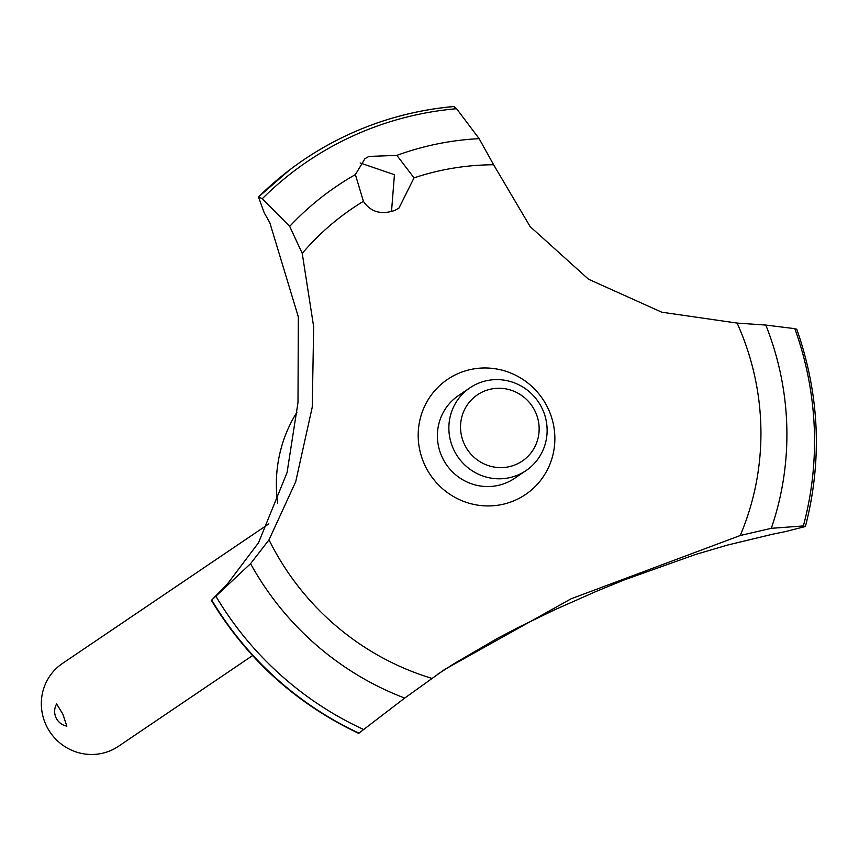 <?xml version="1.0" encoding="UTF-8"?>
<svg xmlns="http://www.w3.org/2000/svg" width="859" height="859" viewBox="0 0 859 859"><rect width="100%" height="100%" fill="white"/><g stroke="black" fill="none" stroke-linecap="round" stroke-linejoin="round"><path stroke-width="1.29" d="M796.486 329.448L794.843 328.664L765.809 325.067L737.108 323.081A264.475 257.807 -124.1 0 1 740.211 535.522L771.296 528.317L803.358 525.944L805.205 526.556L784.965 531.721A999.93 974.686 55.9 0 0 772.853 534.158L727.594 545.057L695.522 554.484L623.623 580.147L596.973 591.078L555.054 609.632L519.094 627.027L497.425 638.377L454.218 663.577L437.703 674.208M431.787 678.352A264.475 257.807 -124.1 0 1 269.007 539.849L250.57 563.665L211.4 600.398C247.371 659.562 296.452 703.886 358.643 733.361L404.707 698.077L444.565 669.515L571.074 598.798L740.211 535.522M211.4 600.398L220.376 591.153A314.974 307.028 55.9 0 0 228.086 583.078L258.516 542.759L287.067 472.557L297.998 402.442L298.331 316.885L269.866 222.878A314.974 307.028 55.9 0 0 264.25 212.903L258.495 196.99A331.971 323.596 -124.1 0 1 289.322 170.168A331.971 323.596 -124.1 0 1 303.807 159.763A331.971 323.596 -124.1 0 1 303.85 159.731A331.971 323.596 -124.1 0 1 319.14 150.014A331.971 323.596 -124.1 0 1 348.11 134.734A331.971 323.596 -124.1 0 1 453.735 106.57L456.591 108.717L479.139 138.653M368.908 156.435L396.869 155.382L414.038 177.867L398.963 208.082L394.925 210.38C381.128 215.061 370.626 212.033 363.411 201.317L355.39 174.592L364.989 158.636L368.908 156.435M62.857 714.108L66.852 726.145A15 15 0 0 1 56.619 703.951L62.857 714.108M268.835 523.861L62.449 663.459A49.994 48.738 55.9 0 0 46.214 725.361A49.994 48.738 55.9 0 0 118.478 746.288L252.557 655.589M464.44 444.35A39.997 38.988 55.9 0 0 516.925 464.085A39.997 38.988 55.9 0 0 535.243 411.558A39.997 38.988 55.9 0 0 482.758 391.811A39.997 38.988 55.9 0 0 464.44 444.35M542.244 408.712A49.994 48.738 -124.1 0 1 526.009 470.614A49.994 48.738 -124.1 0 1 453.745 449.697A49.994 48.738 -124.1 0 1 469.98 387.796A49.994 48.738 -124.1 0 1 542.244 408.712M526.009 470.614L514.541 478.366A49.994 48.738 -124.1 0 1 442.278 457.45A49.994 48.738 -124.1 0 1 458.513 395.548L469.98 387.796M391.5 211.69L394.431 174.699L360.146 162.952M258.495 196.99L262.296 198.687L289.698 226.379M414.038 177.867A264.475 257.807 -124.1 0 1 493.624 164.756L479.129 138.653A291.652 284.286 -124.1 0 0 396.869 155.382M737.108 323.081L661.806 312.214L588.533 279.239L530.121 226.583L493.624 164.756M319.14 150.014C360.716 125.403 405.684 110.886 454.035 106.473L453.735 106.57M355.39 174.592A291.652 284.286 -124.1 0 0 289.698 226.368L302.228 253.384L313.675 326.807L312.247 407.177L295.7 481.749L269.007 539.849M302.228 253.384A264.475 257.807 -124.1 0 1 363.411 201.317M516.227 499.777A69.536 67.775 -124.1 0 1 424.98 465.46A69.536 67.775 -124.1 0 1 456.827 374.137A69.536 67.775 -124.1 0 1 548.074 408.454A69.536 67.775 -124.1 0 1 516.227 499.777M258.57 196.936A331.971 323.596 -124.1 0 1 303.882 159.71L303.807 159.763M796.712 329.094C819.55 394.345 822.471 460.07 805.484 526.266L805.28 526.503M358.998 733.156A331.971 323.596 -124.1 0 1 211.797 600.194M358.922 733.21A331.971 323.596 -124.1 0 1 211.722 600.248M277.682 503.256A137.923 134.444 -124.1 0 1 297.031 412.073M262.296 198.687A328.514 320.224 -124.1 0 1 351.385 136.645A328.514 320.224 -124.1 0 1 456.591 108.717M794.843 328.664A328.514 320.224 -124.1 0 1 803.358 525.944M765.809 325.078A291.652 284.286 -124.1 0 1 771.296 528.317M404.707 698.077A291.652 284.286 -124.1 0 1 250.57 563.665M363.69 729.538A328.514 320.224 -124.1 0 1 216.135 596.651M258.419 197.055L289.322 170.168"/></g></svg>
